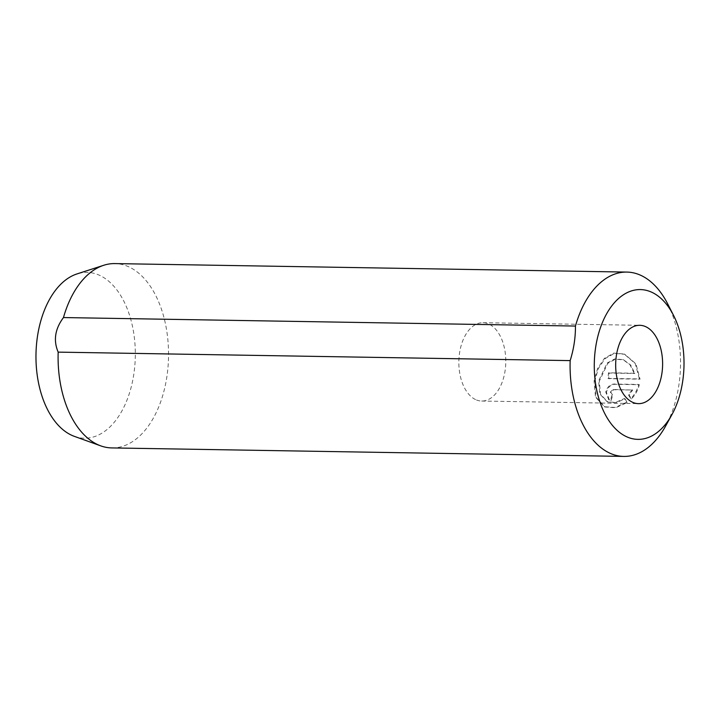 <?xml version="1.0" encoding="UTF-8"?>
<svg xmlns="http://www.w3.org/2000/svg" width="720" height="720" viewBox="0 0 720 720"><rect width="100%" height="100%" fill="white"/><g stroke="black" fill="none" stroke-linecap="round" stroke-linejoin="round"><path stroke-width="0.54" stroke-dasharray="3.6 2.7" d="M632.016 389.781L628.47 394.848L630.756 398.664C634.662 394.659 637.299 389.916 638.649 384.435L613.989 384.03C609.849 384.471 607.104 387.144 605.754 392.04L608.76 399.744L610.587 400.104A92.178 55.215 90.9 0 0 611.928 394.821L612.594 395.091A92.178 55.215 -89.1 0 1 611.253 400.365L609.426 400.014L606.429 392.31C607.77 387.414 610.515 384.741 614.655 384.291L639.324 384.705C637.974 390.168 635.337 394.911 631.422 398.934L629.136 395.109L632.682 390.042L613.719 389.736L610.929 392.382L612.594 395.091L610.263 392.121L613.053 389.466L632.682 390.042M634.203 373.23L608.49 372.798A92.178 55.215 -89.1 0 1 607.959 378.396L639.387 378.918L635.265 363.582L624.159 354.024L613.701 353.115L604.386 358.38L597.636 368.388L594.099 380.943L595.503 397.188L604.404 406.737L615.087 407.457L626.553 402.309L624.366 398.538L615.546 402.435L607.23 401.805L599.868 394.065L598.608 381.015L607.122 363.06L614.709 358.92L623.043 359.64L630.018 364.824L634.203 373.23L634.878 373.491L630.693 365.094L623.718 359.91L615.384 359.181L607.788 363.33L599.274 381.285L600.543 394.335L607.896 402.066L616.212 402.705L625.041 398.799L627.219 402.579L615.753 407.727L605.07 406.998L596.169 397.449L594.765 381.213L598.302 368.649L605.061 358.641L614.358 353.376L624.825 354.294L635.94 363.861L640.053 379.188L608.625 378.666A92.178 55.215 90.9 0 0 609.156 373.068L634.878 373.491M624.366 398.538L625.041 398.799M639.387 378.918L640.053 379.188M476.487 399.987A39.177 23.463 90.9 0 0 481.671 401.04A39.177 23.463 90.9 0 0 505.566 366.624A39.177 23.463 90.9 0 0 488.151 323.766A39.177 23.463 90.9 0 0 482.967 322.704A39.177 23.463 90.9 0 0 459.072 357.12A39.177 23.463 90.9 0 0 476.487 399.987M74.34 436.356A82.917 49.671 90.9 0 0 133.902 373.599A82.917 49.671 90.9 0 0 97.983 274.635A82.917 49.671 90.9 0 0 77.04 273.906M111.789 447.921A92.178 55.215 90.9 0 0 168.012 366.939A92.178 55.215 90.9 0 0 127.044 266.085A92.178 55.215 90.9 0 0 114.849 263.592M667.62 303.768A92.178 55.215 -89.1 0 1 665.595 426.087M626.553 402.309L627.219 402.579M608.49 372.798L609.156 373.068M607.959 378.396L608.625 378.666M610.587 400.104L611.253 400.365M628.47 394.848L629.136 395.109M630.756 398.664L631.422 398.934M638.649 384.435L639.324 384.705M613.989 384.03L614.655 384.291M613.053 389.466L613.719 389.736M607.23 401.805L607.896 402.066M624.159 354.024L624.825 354.294M481.671 401.04L638.496 403.641M482.967 322.704L639.792 325.305M604.404 406.737L605.07 406.998M623.043 359.64L623.718 359.91M608.76 399.744L609.426 400.014"/><path stroke-width="1.08" d="M650.295 291.618A74.898 44.865 90.9 0 0 595.674 347.157A74.898 44.865 90.9 0 0 627.993 437.337A74.898 44.865 90.9 0 0 671.877 414.72A74.898 44.865 90.9 0 0 673.524 315.342A74.898 44.865 90.9 0 0 650.295 291.618M671.877 414.72L665.595 426.087A92.178 55.215 -89.1 0 1 623.781 456.408A92.178 55.215 -89.1 0 1 611.586 453.915A92.178 55.215 -89.1 0 1 570.168 360.612C573.768 349.119 575.532 337.599 575.451 326.052A92.178 55.215 -89.1 0 1 626.832 272.079A92.178 55.215 -89.1 0 1 639.027 274.572A92.178 55.215 -89.1 0 1 667.62 303.768L673.524 315.342M633.312 402.588A39.177 23.463 90.9 0 0 638.496 403.641A39.177 23.463 90.9 0 0 662.391 369.225A39.177 23.463 90.9 0 0 644.976 326.367A39.177 23.463 90.9 0 0 639.792 325.305A39.177 23.463 90.9 0 0 615.897 359.721A39.177 23.463 90.9 0 0 633.312 402.588M626.832 272.079L114.849 263.592A92.178 55.215 90.9 0 0 103.752 265.275L77.04 273.906A82.917 49.671 90.9 0 0 36 353.574A82.917 49.671 90.9 0 0 73.305 435.96A82.917 49.671 90.9 0 0 74.34 436.356L100.755 445.869A92.178 55.215 90.9 0 0 111.789 447.921L623.781 456.408M103.752 265.275A92.178 55.215 90.9 0 0 63.468 317.556C54.981 328.986 53.217 340.506 58.176 352.125A92.178 55.215 90.9 0 0 99.594 445.428A92.178 55.215 90.9 0 0 100.755 445.869M63.468 317.556L575.451 326.052M58.176 352.125L570.168 360.612"/></g></svg>
